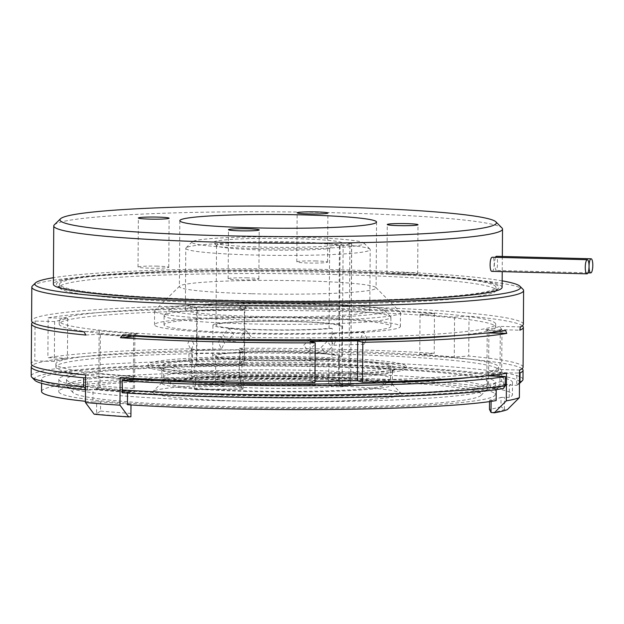 <?xml version="1.0" encoding="UTF-8"?>
<svg xmlns="http://www.w3.org/2000/svg" width="624" height="624" viewBox="0 0 624 624"><rect width="100%" height="100%" fill="white"/><g stroke="black" fill="none" stroke-linecap="round" stroke-linejoin="round"><path stroke-width="0.47" stroke-dasharray="3.12 2.34" d="M219.422 336.827A218.236 15.226 0.4 0 0 495.706 324.074A218.236 15.226 0.4 0 0 335.533 308.279A218.236 15.226 0.4 0 0 59.249 321.025A218.236 15.226 0.4 0 0 219.422 336.827M456.932 335.525A218.236 15.226 0.4 0 0 495.69 327.14A218.236 15.226 0.4 0 0 335.509 311.345A218.236 15.226 0.4 0 0 59.225 324.098A218.236 15.226 0.4 0 0 133.817 336.079M32.432 285.909A245.903 17.152 -179.6 0 1 343.13 272.743A245.903 17.152 -179.6 0 1 523.013 289.333M523.076 367.193A245.903 17.152 0.4 0 0 468.725 356.054L454.272 356.944L419.765 354.26L434.21 353.371A245.903 17.152 0.4 0 0 342.592 349.401A245.903 17.152 0.4 0 0 239.421 348.262L239.226 375.859A245.903 17.152 0.4 0 0 191.63 376.397L191.825 348.8A245.903 17.152 0.4 0 0 47.876 357.692L67.431 358.207L54.343 361.421L34.796 360.906A245.903 17.152 0.4 0 0 31.286 363.761M522.374 325.798A245.903 17.152 0.4 0 0 469.006 316.196L468.725 356.054M523.372 324.269A245.903 17.152 0.4 0 0 342.896 306.47A245.903 17.152 0.4 0 0 242.775 305.331C240.926 305.51 239.897 306.54 239.702 308.404L244.366 309.691L244.085 349.549L244.522 349.674L196.927 350.204L191.825 348.8M469.006 316.196L454.553 317.086L420.038 314.402L434.491 313.505A245.903 17.152 0.4 0 0 342.872 309.535A245.903 17.152 0.4 0 0 239.702 308.404M192.106 308.935L190 306.025L189.228 305.932L194.68 307.429L248.227 306.829C246.23 306.634 244.943 307.585 244.366 309.691L197.207 310.346L192.106 308.935A245.903 17.152 0.4 0 0 48.157 317.834L47.876 357.692M189.228 305.932A245.903 17.152 0.4 0 0 31.582 320.837M48.157 317.834L67.704 318.341L54.623 321.563L35.069 321.048A245.903 17.152 0.4 0 0 32.557 322.374M35.069 321.048L34.796 360.906M502.156 280.847A242.822 16.942 0.4 0 0 342.334 269.88A242.822 16.942 0.4 0 0 53.407 277.719M509.246 397.379L509.332 385.117A235.451 16.427 0.4 0 0 512.515 382.45A235.451 16.427 0.4 0 0 339.706 365.414A235.451 16.427 0.4 0 0 241.956 364.322L241.87 376.592A235.451 16.427 0.4 0 1 339.62 377.676A235.451 16.427 0.4 0 1 512.429 394.719A235.451 16.427 0.4 0 1 509.246 397.379L501.033 397.363L500.971 406.567L504.371 409.5L504.457 397.254M246.925 385.164A113.42 7.909 0.4 0 0 390.226 379.088A113.42 7.909 0.4 0 0 390.515 378.534A113.42 7.909 0.4 0 0 307.265 370.328A113.42 7.909 0.4 0 0 163.675 376.951A113.42 7.909 0.4 0 0 163.948 377.504A113.42 7.909 0.4 0 0 246.925 385.164M247.01 372.895A113.42 7.909 0.4 0 0 390.601 366.272A113.42 7.909 0.4 0 0 307.351 358.059A113.42 7.909 0.4 0 0 163.761 364.689A113.42 7.909 0.4 0 0 247.01 372.895M247.283 333.037A113.42 7.909 0.4 0 0 390.874 326.407A113.42 7.909 0.4 0 0 307.632 318.201A113.42 7.909 0.4 0 0 164.042 324.823A113.42 7.909 0.4 0 0 247.283 333.037M307.694 309.005A113.42 7.909 -179.6 0 1 390.663 316.657A113.42 7.909 -179.6 0 1 390.936 317.21A113.42 7.909 -179.6 0 1 247.346 323.84A113.42 7.909 -179.6 0 1 164.104 315.627A113.42 7.909 -179.6 0 1 164.385 315.073A113.42 7.909 -179.6 0 1 307.694 309.005M218.431 342.381L221.013 336.64L224.5 343.169L221.411 348.925L218.431 342.381M250.988 336.656L246.293 330.712L240.295 337.007L244.709 342.904L250.988 336.656M341.78 356.639L341.991 325.978A64.545 4.501 0.4 0 0 294.629 321.399A64.545 4.501 0.4 0 0 212.909 325.166A64.545 4.501 0.4 0 0 260.286 329.839A64.545 4.501 0.4 0 0 332.179 328.388L331.968 359.05L328.864 358.964A61.472 4.29 -179.6 0 1 260.887 360.298A61.472 4.29 -179.6 0 1 215.771 355.852A61.472 4.29 -179.6 0 1 293.6 352.256A61.472 4.29 -179.6 0 1 338.676 356.554L341.78 356.639A64.545 4.501 0.4 0 0 294.411 352.061A64.545 4.501 0.4 0 0 212.698 355.828A64.545 4.501 0.4 0 0 260.075 360.5A64.545 4.501 0.4 0 0 331.968 359.05M303.716 345.244L309.995 338.988L314.41 344.893L308.412 351.179L303.716 345.244M328.692 383.495A61.472 4.29 -179.6 0 1 260.715 384.829A61.472 4.29 -179.6 0 1 215.6 380.383A61.472 4.29 -179.6 0 1 215.748 380.078A61.472 4.29 -179.6 0 1 293.428 376.787A61.472 4.29 -179.6 0 1 338.395 380.936A61.472 4.29 -179.6 0 1 338.504 381.085L341.585 384.228A64.545 4.501 0.4 0 0 341.445 384.01A64.545 4.501 0.4 0 0 294.224 379.657A64.545 4.501 0.4 0 0 212.667 383.113A64.545 4.501 0.4 0 0 259.88 388.097A64.545 4.501 0.4 0 0 331.773 386.646L328.692 383.495L328.864 358.964M294.364 241.878A61.472 4.29 0.4 0 0 216.544 245.466A61.472 4.29 0.4 0 0 216.692 245.77A61.472 4.29 0.4 0 0 261.659 249.92A61.472 4.29 0.4 0 0 329.636 248.586L332.756 245.599A64.545 4.501 -179.6 0 1 260.863 247.049A64.545 4.501 -179.6 0 1 213.642 242.697A64.545 4.501 -179.6 0 1 295.207 238.61A64.545 4.501 -179.6 0 1 342.568 243.188L339.448 246.176A61.472 4.29 0.4 0 0 294.364 241.878M341.991 325.978L338.894 325.892A61.472 4.29 0.4 0 0 293.81 321.594A61.472 4.29 0.4 0 0 215.982 325.19A61.472 4.29 0.4 0 0 261.105 329.636A61.472 4.29 0.4 0 0 329.082 328.302L329.636 248.586M302.094 304.255A92.212 6.435 -179.6 0 1 369.775 310.931A92.212 6.435 -179.6 0 1 253.032 316.321A92.212 6.435 -179.6 0 1 185.351 309.644A92.212 6.435 -179.6 0 1 302.094 304.255M302.523 242.931A92.212 6.435 -179.6 0 1 369.977 249.155A92.212 6.435 -179.6 0 1 370.204 249.608A92.212 6.435 -179.6 0 1 253.461 254.998A92.212 6.435 -179.6 0 1 185.78 248.321A92.212 6.435 -179.6 0 1 186.014 247.868A92.212 6.435 -179.6 0 1 302.523 242.931M305.588 376.857A107.273 7.48 -179.6 0 1 384.056 385.148A107.273 7.48 -179.6 0 1 248.516 390.889A107.273 7.48 -179.6 0 1 170.04 383.651A107.273 7.48 -179.6 0 1 305.588 376.857M249.031 317.304A107.273 7.48 0.4 0 0 384.579 310.51A107.273 7.48 0.4 0 0 306.103 303.272A107.273 7.48 0.4 0 0 170.563 309.02A107.273 7.48 0.4 0 0 249.031 317.304M255.138 248.461A86.065 6.006 0.4 0 0 363.893 243.009A86.065 6.006 0.4 0 0 300.932 237.206A86.065 6.006 0.4 0 0 192.184 241.816A86.065 6.006 0.4 0 0 255.138 248.461M321.056 347.498L327.288 341.234L331.75 347.147L325.705 353.426L321.056 347.498M187.871 343.379L190.538 337.631L193.931 344.167L190.936 349.916L187.871 343.379M233.641 334.402L228.992 328.466L222.947 334.753L227.409 340.665L233.641 334.402M336.266 339.518L333.286 332.974L330.197 338.731L333.684 345.259L336.266 339.518M366.834 338.52L363.761 331.976L360.766 337.732L364.166 344.269L366.834 338.52M522.077 368.722A245.903 17.152 0.4 0 0 342.568 352.466A245.903 17.152 0.4 0 0 242.424 351.32L240.107 351.53L240.022 363.511L242.354 360.524L242.424 351.32M522.99 379.462A245.903 17.152 0.4 0 0 342.506 361.663A245.903 17.152 0.4 0 0 242.354 360.524M246.386 391.412A115.268 8.042 -179.6 0 1 161.788 383.074A115.268 8.042 -179.6 0 1 162.076 382.512A115.268 8.042 -179.6 0 1 307.71 376.334A115.268 8.042 -179.6 0 1 392.036 384.119A115.268 8.042 -179.6 0 1 392.317 384.68A115.268 8.042 -179.6 0 1 246.386 391.412M307.804 362.848A115.268 8.042 0.4 0 0 161.881 369.58A115.268 8.042 0.4 0 0 162.162 370.141A115.268 8.042 0.4 0 0 246.48 377.926A115.268 8.042 0.4 0 0 392.122 371.748A115.268 8.042 0.4 0 0 392.41 371.186A115.268 8.042 0.4 0 0 307.804 362.848M221.06 394.579A210.553 14.687 0.4 0 0 487.617 382.278A210.553 14.687 0.4 0 0 333.083 367.037A210.553 14.687 0.4 0 0 66.526 379.337A210.553 14.687 0.4 0 0 221.06 394.579M221.021 400.709A210.553 14.687 0.4 0 0 487.055 389.438A210.553 14.687 0.4 0 0 487.578 388.409A210.553 14.687 0.4 0 0 333.037 373.175A210.553 14.687 0.4 0 0 66.479 385.468A210.553 14.687 0.4 0 0 66.994 386.506A210.553 14.687 0.4 0 0 221.021 400.709M311.524 357.037A129.098 9.009 0.4 0 0 148.083 364.58A129.098 9.009 0.4 0 0 242.837 373.924A129.098 9.009 0.4 0 0 406.271 366.382A129.098 9.009 0.4 0 0 311.524 357.037M311.509 358.878A129.098 9.009 0.4 0 0 148.075 366.421A129.098 9.009 0.4 0 0 242.822 375.757A129.098 9.009 0.4 0 0 406.263 368.222A129.098 9.009 0.4 0 0 311.509 358.878M469.872 377.473A221.309 15.436 0.4 0 0 498.459 370.087A221.309 15.436 0.4 0 0 336.032 354.073A221.309 15.436 0.4 0 0 55.856 366.998A221.309 15.436 0.4 0 0 84.334 374.782M218.306 379.954A221.309 15.436 0.4 0 0 498.482 367.021A221.309 15.436 0.4 0 0 336.055 351.008A221.309 15.436 0.4 0 0 55.871 363.932A221.309 15.436 0.4 0 0 218.306 379.954M331.36 379.704A204.407 14.258 -179.6 0 1 480.878 395.491A204.407 14.258 -179.6 0 1 222.612 406.442A204.407 14.258 -179.6 0 1 73.078 392.644A204.407 14.258 -179.6 0 1 331.36 379.704M245.684 375.055A118.342 8.252 -179.6 0 1 159.112 367.068A118.342 8.252 -179.6 0 1 308.646 359.58A118.342 8.252 -179.6 0 1 395.21 368.722A118.342 8.252 -179.6 0 1 245.684 375.055M310.105 384.93A124.488 8.681 0.4 0 0 152.81 391.599A124.488 8.681 0.4 0 0 243.867 401.216A124.488 8.681 0.4 0 0 401.17 393.331A124.488 8.681 0.4 0 0 310.105 384.93M335.041 378.799A218.236 15.226 0.4 0 0 58.757 391.552A218.236 15.226 0.4 0 0 218.93 407.347A218.236 15.226 0.4 0 0 495.214 394.594A218.236 15.226 0.4 0 0 335.041 378.799M335.127 366.538A218.236 15.226 0.4 0 0 58.843 379.283A218.236 15.226 0.4 0 0 219.016 395.078A218.236 15.226 0.4 0 0 495.3 382.333A218.236 15.226 0.4 0 0 335.127 366.538M247.588 277.867A15.366 1.069 0.4 0 0 228.134 278.764A15.366 1.069 0.4 0 0 239.413 279.872A15.366 1.069 0.4 0 0 258.866 278.975A15.366 1.069 0.4 0 0 247.588 277.867M157.49 266.159A15.366 1.069 0.4 0 0 138.029 267.056A15.366 1.069 0.4 0 0 149.315 268.172A15.366 1.069 0.4 0 0 168.769 267.275A15.366 1.069 0.4 0 0 157.49 266.159M316.274 260.98A15.366 1.069 0.4 0 0 296.813 261.877A15.366 1.069 0.4 0 0 308.1 262.993A15.366 1.069 0.4 0 0 327.553 262.088A15.366 1.069 0.4 0 0 316.274 260.98M406.372 272.68A15.366 1.069 0.4 0 0 386.919 273.577A15.366 1.069 0.4 0 0 398.198 274.693A15.366 1.069 0.4 0 0 417.651 273.796A15.366 1.069 0.4 0 0 406.372 272.68M495.261 257.299L494.255 265.223L495.955 270.41C497.983 270.247 498.085 255.271 496.049 256.308M492.024 271.354L492.172 271.346C494.762 271.183 494.863 256.214 492.274 257.236M244.748 333.661A122.951 8.58 -179.6 0 1 154.51 324.761A122.951 8.58 -179.6 0 1 310.167 317.577A122.951 8.58 -179.6 0 1 400.405 326.477A122.951 8.58 -179.6 0 1 244.748 333.661M244.85 319.862A122.951 8.58 -179.6 0 1 154.604 310.963A122.951 8.58 -179.6 0 1 154.916 310.362A122.951 8.58 -179.6 0 1 310.261 303.779A122.951 8.58 -179.6 0 1 400.202 312.078A122.951 8.58 -179.6 0 1 400.499 312.679A122.951 8.58 -179.6 0 1 244.85 319.862M251.558 293.725A98.358 6.864 -179.6 0 1 179.369 286.603A98.358 6.864 -179.6 0 1 179.611 286.127A98.358 6.864 -179.6 0 1 303.888 280.855A98.358 6.864 -179.6 0 1 375.843 287.492A98.358 6.864 -179.6 0 1 376.085 287.976A98.358 6.864 -179.6 0 1 251.558 293.725M54.319 224.843A224.383 15.655 -179.6 0 1 337.834 212.823A224.383 15.655 -179.6 0 1 501.977 227.971M502.109 287.321A224.383 15.655 0.4 0 0 337.428 271.081A224.383 15.655 0.4 0 0 53.36 284.193M127.522 393.112L127.522 392.457A235.451 16.427 0.4 0 0 496.252 388.331L496.236 389.626M99.973 389.345L94.333 389.688A233.602 16.294 0.4 0 0 128.848 392.371L134.488 392.028L99.973 389.345L100.058 377.075L133.333 379.665M244.421 365.001L242.424 364.455A233.602 16.294 0.4 0 0 194.828 364.985L196.817 365.531L244.421 365.001L244.507 352.739L196.466 353.153L196.412 361.733L195.608 364.588L194.828 364.369L194.828 364.985M486.821 388.081L494.458 388.284A233.602 16.294 0.4 0 0 507.546 385.07L499.902 384.868L486.821 388.081L486.907 375.82L499.988 372.606L501.673 372.645L501.61 381.233L504.566 384.376L507.546 384.454L507.546 385.07M85.613 377.816L87.61 377.848L87.532 389.828L85.543 388.378M188.877 361.117L192.426 364.042L192.512 352.061L188.947 351.92L188.877 361.117A245.903 17.152 0.4 0 0 31.2 376.03M133.333 379.837L133.279 388.424L131.048 391.622L128.848 391.763L128.848 392.371M134.573 379.759L134.488 392.028M87.61 377.848L100.058 377.075M85.909 335.041L99.122 334.23L98.764 385.741L96.541 388.939L94.333 389.08A233.602 16.294 0.4 0 0 128.848 391.763M94.333 389.688L94.333 389.08M196.903 353.27L196.817 365.531M240.107 351.53L244.507 352.739M239.421 348.262L244.085 349.549L244.007 361.202L243.204 364.057L242.432 363.839A233.602 16.294 0.4 0 0 194.828 364.369M242.424 364.455L242.432 363.839M503.755 376.264L503.669 388.245M519.971 382.106L516.75 385.031L516.836 373.043L519.542 372.926M499.988 372.606L499.902 384.868M487.438 375.835L486.907 375.82M488.584 375.866L488.53 384.446L491.486 387.59L494.465 387.668A233.602 16.294 0.4 0 0 507.546 384.454M494.458 388.284L494.465 387.668M85.636 374.946A221.309 15.436 0.4 0 0 133.341 379.283M516.75 385.031L516.477 385.304A242.822 16.942 -179.6 0 0 519.285 383.682A242.822 16.942 -179.6 0 0 240.092 363.808L240.022 363.511M85.527 389.891A242.822 16.942 -179.6 0 0 87.727 390.101L87.532 389.828M192.426 364.042L192.496 364.346A242.822 16.942 -179.6 0 0 34.835 380.305M487.734 332.904L500.292 329.675L501.969 329.722L501.673 372.645L516.836 373.043M242.775 305.331L248.227 306.829A224.383 15.655 -179.6 0 0 194.68 307.429C195.772 307.203 196.466 308.131 196.771 310.222L196.466 353.153L192.512 352.061M188.947 351.92A245.903 17.152 0.4 0 0 32.261 365.305M503.396 388.518L496.252 388.331M127.522 392.457L122.242 392.785M240.092 363.808L241.956 364.322M509.332 385.117L516.477 385.304M41.543 391.427A235.451 16.427 0.4 0 1 194.275 377.122L194.36 364.861A235.451 16.427 0.4 0 0 41.629 379.166A235.451 16.427 0.4 0 0 93.007 389.774L92.921 402.035L96.665 401.809L96.58 413.767L100.526 411.06L100.589 401.864A227.456 15.865 0.4 0 0 131.001 404.227L131.001 404.945M87.727 390.101L93.007 389.774M194.36 364.861L192.496 364.346M314.933 382.691L309.832 381.287L314.948 381.225M310.112 341.429L309.832 381.287M85.636 374.907L100.082 374.01L134.597 376.693L120.151 377.59M122.834 334.815L138.271 333.863A224.383 15.655 -179.6 0 1 99.442 330.845L99.122 334.23L100.363 334.152L100.082 374.01M134.878 336.835L134.597 376.693M100.363 334.152L133.645 336.742M122.6 334.815L138.271 333.863C135.876 333.762 134.324 334.784 133.637 336.913L133.349 378.394M67.704 318.341L67.431 358.207M54.623 321.563L54.343 361.421M244.803 309.808L244.522 349.674M197.207 310.346L196.927 350.204M454.553 317.086L454.272 356.944M420.038 314.402L419.765 354.26M434.491 313.505L434.21 353.371M505.729 330.525L484.762 329.987C486.923 329.839 488.296 330.821 488.888 332.935L488.608 372.793L486.931 372.754L500.011 369.541L519.566 370.048M487.211 332.896L486.931 372.754M500.292 329.675L500.011 369.541M506.485 373.269L488.608 372.793L488.584 375.71M342.568 243.188L351.71 243.555L343.114 245.692L332.756 245.599M340.088 245.794L339.105 386.833L342.131 386.74L343.114 245.692M351.616 243.602L350.633 384.649L348.917 384.423L349.9 243.383M329.082 328.302L332.179 328.388M339.105 386.833L331.773 386.646M350.633 384.649L342.131 386.74M341.585 384.228L348.917 384.423M338.894 325.892L339.448 246.176M338.504 381.085L338.676 356.554M489.528 401.614L489.536 400.202A227.456 15.865 0.4 0 0 501.033 397.363M489.536 400.202L496.166 400.592M127.436 404.719L131.001 404.227M100.589 401.864L96.665 401.809M85.449 401.294A235.451 16.427 0.4 0 0 92.921 402.035M194.275 377.122L198.923 377.629L198.861 386.825L195.437 389.711L195.523 377.465M240.833 377.161L243.188 376.951L243.11 388.916L240.77 386.357L240.833 377.161A227.456 15.865 0.4 0 0 198.923 377.629M243.188 376.951L241.87 376.592M194.844 307.414L190 306.025M520.369 326.914L499.481 326.368L501.969 329.722L519.847 330.19M491.104 400.46L491.096 401.396M130.97 404.945L130.978 404.5M243.204 364.057A230.529 16.084 0.4 0 0 195.608 364.588M196.412 361.733A227.456 15.865 -179.6 0 1 244.007 361.202M243.032 389.197A230.529 16.084 0.4 0 0 195.437 389.727L194.657 389.516A233.602 16.294 -179.6 0 1 242.252 388.986L243.11 388.916M198.861 386.825A227.456 15.865 -179.6 0 1 240.77 386.357M194.657 389.516L191.63 376.397M239.226 375.859L242.252 388.986M96.541 388.939A230.529 16.084 0.4 0 0 131.048 391.622M133.279 388.424A227.456 15.865 -179.6 0 1 98.764 385.741M501.61 381.233A227.456 15.865 -179.6 0 1 488.53 384.446M491.486 387.59A230.529 16.084 0.4 0 0 504.566 384.376M94.162 414.219L96.58 413.767M96.361 414.086A230.529 16.084 0.4 0 0 130.876 416.77M130.939 413.423A227.456 15.865 -179.6 0 1 100.526 411.06M491.306 412.737A230.529 16.084 0.4 0 0 504.395 409.516L507.374 409.594M500.971 406.567A227.456 15.865 -179.6 0 1 489.473 409.399M218.86 300.23A221.309 15.436 -179.6 0 1 56.963 285.293A221.309 15.436 -179.6 0 1 336.609 271.284A221.309 15.436 -179.6 0 1 498.49 288.382A221.309 15.436 -179.6 0 1 218.86 300.23M335.767 274.552A218.236 15.226 0.4 0 0 59.483 287.297A218.236 15.226 0.4 0 0 60.013 288.366A218.236 15.226 0.4 0 0 219.656 303.092A218.236 15.226 0.4 0 0 495.401 291.408A218.236 15.226 0.4 0 0 495.947 290.347A218.236 15.226 0.4 0 0 335.767 274.552M219.679 300.027A218.236 15.226 0.4 0 0 495.963 287.282A218.236 15.226 0.4 0 0 335.79 271.487A218.236 15.226 0.4 0 0 59.506 284.232A218.236 15.226 0.4 0 0 219.679 300.027M99.442 330.845L84.014 331.796M499.481 326.368A224.383 15.655 -179.6 0 1 484.762 329.987L505.651 330.533M488.888 332.935A227.456 15.865 0.4 0 0 501.969 329.722M244.366 309.691A227.456 15.865 0.4 0 0 196.771 310.222M99.122 334.23A227.456 15.865 0.4 0 0 133.637 336.913M495.706 324.074L495.69 327.14M390.515 378.534L390.601 366.272M390.874 326.407L390.936 317.21M212.698 355.828L212.909 325.166M215.6 380.383L215.771 355.852M215.982 325.19L216.544 245.466M369.775 310.931L370.204 249.608M384.056 385.148L390.226 379.088M384.579 310.51L390.663 316.657M363.893 243.009L369.977 249.155M216.692 245.77L213.642 242.697M215.748 380.078L212.667 383.113M338.395 380.936L341.445 384.01M327.288 341.234L309.995 338.988M190.538 337.631L221.013 336.64M228.992 328.466L246.293 330.712M363.761 331.976L333.286 332.974M161.881 369.58L161.788 383.074M487.617 382.278L487.578 388.409M148.075 366.421L148.083 364.58M498.459 370.087L498.482 367.021M480.878 395.491L487.055 389.438M162.162 370.141L159.112 367.068M162.076 382.512L152.81 391.599M58.843 379.283L58.757 391.552M228.134 278.764L228.478 229.702M138.029 267.056L138.372 218.002M296.813 261.877L297.157 212.815M386.919 273.577L387.262 224.523M587.956 272.844L495.83 270.426M154.604 310.963L154.51 324.761M179.611 286.127L154.916 310.362M179.829 220.678L179.369 286.603M502.328 256.456L502.226 271.627M376.545 222.058L376.085 287.976M375.843 287.492L400.202 312.078M400.499 312.679L400.405 326.477M417.651 273.796L417.994 224.734M327.553 262.088L327.896 213.034M168.769 267.275L169.112 218.213M258.866 278.975L259.21 229.921M495.3 382.333L495.214 394.594M392.036 384.119L401.17 393.331M392.122 371.748L395.21 368.722M73.078 392.644L66.994 386.506M55.856 366.998L55.871 363.932M406.263 368.222L406.271 366.382M66.526 379.337L66.479 385.468M392.41 371.186L392.317 384.68M364.166 344.269L333.684 345.259M227.409 340.665L244.709 342.911M190.936 349.924L221.411 348.925M325.705 353.426L308.412 351.179M351.71 243.555L350.719 384.602M192.184 241.816L186.014 247.868M170.563 309.02L164.385 315.073M170.04 383.651L163.948 377.504M185.351 309.644L185.78 248.321M164.042 324.823L164.104 315.627M163.675 376.951L163.761 364.689M41.629 379.166L41.597 383.308M512.515 382.45L512.429 394.719M59.249 321.025L59.225 324.098M60.013 288.366L56.963 285.293M495.963 287.282L495.947 290.347M59.506 284.232L59.483 287.297M495.401 291.408L498.49 288.382"/><path stroke-width="0.94" d="M133.817 336.079A218.236 15.226 0.4 0 0 219.398 339.893A218.236 15.226 0.4 0 0 456.932 335.525M519.971 286.268L523.013 289.333A245.903 17.152 -179.6 0 1 523.606 290.542A245.903 17.152 -179.6 0 1 212.3 304.902A245.903 17.152 -179.6 0 1 31.824 287.11A245.903 17.152 -179.6 0 1 32.432 285.909L35.521 282.883A242.822 16.942 0.4 0 0 213.143 301.634A242.822 16.942 0.4 0 0 519.971 286.268A242.822 16.942 0.4 0 0 502.156 280.847M133.645 336.742L120.424 337.724L122.834 334.815A245.903 17.152 0.4 0 0 212.066 338.629A245.903 17.152 0.4 0 0 505.651 330.533L505.729 330.525M505.651 330.533L506.758 333.403L487.734 332.904M120.424 337.724A245.903 17.152 0.4 0 0 212.043 341.702A245.903 17.152 0.4 0 0 315.214 342.833L310.112 341.429L357.708 340.891L362.809 342.295A245.903 17.152 0.4 0 0 506.758 333.403M362.809 342.295L362.536 382.161A245.903 17.152 0.4 0 0 506.485 373.269L506.29 400.858A245.903 17.152 0.4 0 0 519.371 397.644L519.566 370.048A245.903 17.152 0.4 0 0 523.076 367.193L523.349 327.335A245.903 17.152 0.4 0 0 522.374 325.798M523.606 290.542L523.372 324.269A245.903 17.152 0.4 0 1 520.369 326.914L519.847 330.19A245.903 17.152 0.4 0 0 523.349 327.335M32.557 322.374A245.903 17.152 0.4 0 0 31.567 323.903L31.286 363.761A245.903 17.152 0.4 0 0 85.636 374.907L85.441 402.496A245.903 17.152 0.4 0 0 119.956 405.187L120.151 377.59A245.903 17.152 0.4 0 0 211.762 381.56A245.903 17.152 0.4 0 0 314.933 382.691L315.214 342.833M31.824 287.11L31.582 320.837A245.903 17.152 0.4 0 0 84.014 331.796L85.909 335.041A245.903 17.152 0.4 0 1 31.567 323.903M505.276 385.718L503.396 388.518A242.822 16.942 -179.6 0 1 212.472 396.692A242.822 16.942 -179.6 0 1 122.242 392.785L122.125 380.531L122.421 390A245.903 17.152 0.4 0 0 211.676 393.822A245.903 17.152 0.4 0 0 505.276 385.718L505.339 376.522L487.438 375.835M122.421 390L122.039 392.512M133.341 379.283A221.309 15.436 0.4 0 0 218.283 383.019A221.309 15.436 0.4 0 0 469.872 377.473M247.931 228.805A15.366 1.069 0.4 0 0 228.478 229.702A15.366 1.069 0.4 0 0 239.756 230.818A15.366 1.069 0.4 0 0 259.21 229.921A15.366 1.069 0.4 0 0 247.931 228.805M157.833 217.105A15.366 1.069 0.4 0 0 138.372 218.002A15.366 1.069 0.4 0 0 149.651 219.11A15.366 1.069 0.4 0 0 169.112 218.213A15.366 1.069 0.4 0 0 157.833 217.105M316.618 211.918A15.366 1.069 0.4 0 0 297.157 212.815A15.366 1.069 0.4 0 0 308.435 213.931A15.366 1.069 0.4 0 0 327.896 213.034A15.366 1.069 0.4 0 0 316.618 211.918M406.715 223.626A15.366 1.069 0.4 0 0 387.262 224.523A15.366 1.069 0.4 0 0 398.541 225.631A15.366 1.069 0.4 0 0 417.994 224.734A15.366 1.069 0.4 0 0 406.715 223.626M590.975 258.796A7.067 1.872 91.5 0 0 589.048 266.058A7.067 1.872 91.5 0 0 590.741 272.914A7.067 1.872 91.5 0 0 590.873 272.899A7.067 1.872 91.5 0 0 592.8 265.645A7.067 1.872 91.5 0 0 591.107 258.781A7.067 1.872 91.5 0 0 590.975 258.796M591.107 258.781L496.174 256.292L495.261 257.299M587.192 259.724A7.067 1.872 91.5 0 0 585.265 266.986A7.067 1.872 91.5 0 0 586.958 273.842A7.067 1.872 91.5 0 0 587.098 273.827A7.067 1.872 91.5 0 0 589.025 266.573A7.067 1.872 91.5 0 0 587.332 259.709A7.067 1.872 91.5 0 0 587.192 259.724M587.332 259.709L492.274 257.236C489.458 257.377 489.349 272.36 492.172 271.346M220.132 235.638A218.236 15.226 0.4 0 0 495.885 221.824A218.236 15.226 0.4 0 0 336.242 207.098A218.236 15.226 0.4 0 0 60.497 218.782A218.236 15.226 0.4 0 0 220.132 235.638M495.885 221.824L501.977 227.971A224.383 15.655 -179.6 0 1 502.523 229.07A224.383 15.655 -179.6 0 1 218.455 242.174A224.383 15.655 -179.6 0 1 53.765 225.935A224.383 15.655 -179.6 0 1 54.319 224.843L60.497 218.782M304.348 214.937A98.358 6.864 0.4 0 0 179.829 220.678A98.358 6.864 0.4 0 0 252.018 227.799A98.358 6.864 0.4 0 0 376.545 222.058A98.358 6.864 0.4 0 0 304.348 214.937M53.765 225.935L53.36 284.193A224.383 15.655 0.4 0 0 218.049 300.433A224.383 15.655 0.4 0 0 502.109 287.321L502.226 271.627M496.236 389.626L496.166 400.592A235.451 16.427 0.4 0 1 127.436 404.719L127.522 393.112M85.543 388.378L83.647 386.989L83.71 377.793L85.613 377.816M133.333 379.665L122.125 380.531M519.542 372.926L520.042 372.91L519.971 382.106L519.48 382.559M84.334 374.782A221.309 15.436 0.4 0 0 85.636 374.946M519.971 382.106A245.903 17.152 0.4 0 0 522.374 380.656A245.903 17.152 0.4 0 0 522.99 379.462L523.052 370.258A245.903 17.152 0.4 0 0 522.077 368.722M520.042 372.91A245.903 17.152 0.4 0 0 523.052 370.258M32.261 365.305A245.903 17.152 0.4 0 0 31.262 366.826L31.2 376.03A245.903 17.152 0.4 0 0 31.793 377.231A245.903 17.152 0.4 0 0 83.647 386.989M85.527 389.891A242.822 16.942 -179.6 0 1 34.835 380.305L31.793 377.231M122.491 380.804A245.903 17.152 0.4 0 0 505.339 376.522M31.262 366.826A245.903 17.152 0.4 0 0 83.71 377.793M314.948 381.225L357.427 380.757L362.536 382.161M357.708 340.891L357.427 380.757M41.597 383.308L41.543 391.427A235.451 16.427 0.4 0 0 85.449 401.294M491.096 401.396L491.018 412.425L489.473 409.399L489.528 401.614M131.001 404.945L130.892 416.746L130.97 404.945M53.407 277.719A242.822 16.942 0.4 0 0 35.521 282.883M130.892 416.746L128.677 416.902A233.602 16.294 -179.6 0 1 94.162 414.219L85.441 402.496M506.29 400.858L494.286 412.815L491.018 412.425M128.677 416.902L119.956 405.187M519.371 397.644L507.374 409.594A233.602 16.294 -179.6 0 1 494.286 412.815M133.349 378.394L133.333 379.837M590.741 272.914L587.956 272.844M586.958 273.842L492.024 271.354M502.523 229.07L502.328 256.456M519.472 383.503L522.374 380.656"/></g></svg>
